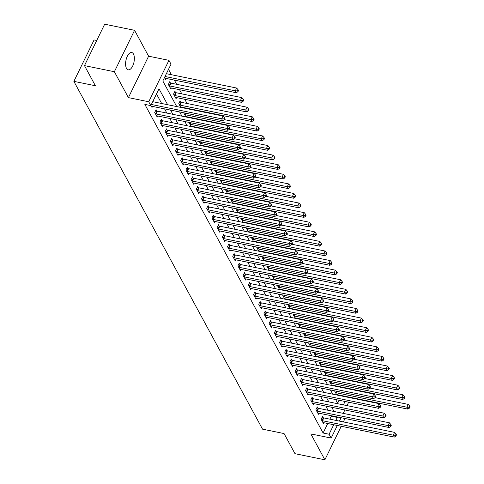 <?xml version="1.0" encoding="UTF-8"?>
<svg xmlns="http://www.w3.org/2000/svg" width="484" height="484" viewBox="0 0 484 484"><rect width="100%" height="100%" fill="white"/><g stroke="black" fill="none" stroke-linecap="round" stroke-linejoin="round"><path stroke-width="0.73" d="M133.475 54.014A8.827 4.108 101.5 0 0 131.745 52.532A8.827 4.108 101.5 0 0 126.53 58.219A8.827 4.108 101.5 0 0 126.487 68.347A8.827 4.108 101.5 0 0 128.212 69.823A8.827 4.108 101.5 0 0 133.433 64.142A8.827 4.108 101.5 0 0 133.475 54.014M96.733 40.481L94.071 39.936L73.87 81.354L262.54 429.163L284.066 433.561L294.986 453.689L324.879 459.8L341.238 426.265M73.87 81.354L95.396 85.753L84.47 65.618L104.677 24.2L134.57 30.311L114.369 71.729L128.405 97.611L148.739 101.767L168.94 60.343L171.021 64.178L162.83 80.973L176.714 106.571M128.405 97.611L148.612 56.192L134.57 30.311M148.612 56.192L168.94 60.343M341.002 387.339L340.748 386.867M335.805 377.75L335.545 377.278M330.602 368.167L330.348 367.695M325.405 358.577L325.145 358.106M320.202 348.994L319.948 348.522M314.999 339.405L314.745 338.933M309.802 329.822L309.542 329.344M304.599 320.233L304.345 319.761M299.402 310.643L299.142 310.171M294.199 301.06L293.945 300.588M289.002 291.471L288.742 290.999M283.799 281.888L283.545 281.41M278.596 272.298L278.342 271.827M273.399 262.709L273.139 262.237M268.197 253.126L267.942 252.654M263 243.537L262.739 243.065M257.797 233.953L257.542 233.476M252.594 224.364L252.339 223.892M247.397 214.775L247.136 214.303M242.194 205.192L241.939 204.72M236.997 195.603L236.737 195.131M231.794 186.019L231.54 185.547M226.597 176.43L226.337 175.958M221.394 166.847L221.14 166.369M216.191 157.258L215.937 156.786M210.994 147.668L210.734 147.197M205.791 138.085L205.537 137.613M200.594 128.496L200.334 128.024M195.391 118.913L195.137 118.435M190.194 109.323L189.934 108.852M187.018 103.473L184.737 99.262M181.815 93.884L179.534 89.679M176.618 84.301L174.331 80.09M171.415 74.711L168.505 69.339M343.356 421.915L345.019 418.515M84.47 65.618L114.369 71.729M337.638 403.226L339.084 400.256M341.208 395.906L341.395 395.525M164.542 77.458L165.655 79.509L166.187 78.426M170.404 82.945L169.727 81.699L168.359 84.494L170.858 89.098L171.384 88.015M175.601 92.535L174.93 91.282L173.562 94.084L176.061 98.688L176.587 97.599M180.804 102.118L180.127 100.872L178.765 103.673L180.786 107.4M181.603 107.569L181.79 107.188M184.15 112.875L183.962 113.256L185.989 116.989M186.8 117.158L186.987 116.771M189.353 122.458L189.165 122.845L191.186 126.578M192.003 126.741L192.19 126.36M194.55 132.047L194.362 132.428L196.389 136.161M197.206 136.331L197.387 135.95M199.753 141.63L199.565 142.018L201.592 145.751M202.403 145.914L202.59 145.533M204.95 151.22L204.762 151.601L206.789 155.334M207.606 155.503L207.793 155.122M210.153 160.803L209.965 161.19L211.992 164.923M212.803 165.086L212.99 164.705M215.356 170.392L215.168 170.779L217.189 174.512M218.006 174.676L218.193 174.294M220.553 179.981L220.365 180.363L222.392 184.095M223.203 184.265L223.39 183.878M225.756 189.565L225.568 189.952L227.589 193.685M228.406 193.848L228.593 193.467M230.953 199.154L230.765 199.535L232.792 203.268M233.609 203.437L233.79 203.056M236.156 208.737L235.968 209.124L237.995 212.857M238.806 213.02L238.993 212.639M241.359 218.326L241.171 218.714L243.192 222.446M244.009 222.61L244.196 222.229M246.556 227.916L246.368 228.297L248.395 232.03M249.206 232.199L249.393 231.812M251.759 237.499L251.571 237.886L253.592 241.619M254.409 241.782L254.596 241.401M256.956 247.088L256.768 247.469L258.795 251.202M259.612 251.371L259.793 250.99M262.159 256.671L261.971 257.058L263.998 260.791M264.808 260.955L264.996 260.573M267.356 266.26L267.168 266.642L269.195 270.374M270.012 270.544L270.199 270.163M272.559 275.85L272.371 276.231L274.398 279.964M275.208 280.133L275.396 279.746M277.762 285.433L277.574 285.82L279.595 289.553M280.411 289.716L280.599 289.335M282.958 295.022L282.771 295.403L284.798 299.136M285.608 299.306L285.796 298.918M288.161 304.605L287.974 304.993L289.995 308.725M290.811 308.889L290.999 308.508M293.358 314.195L293.171 314.576L295.198 318.309M296.014 318.478L296.196 318.097M298.561 323.778L298.374 324.165L300.401 327.898M301.211 328.061L301.399 327.68M303.758 333.367L303.571 333.754L305.598 337.487M306.414 337.651L306.602 337.269M308.961 342.956L308.774 343.337L310.801 347.07M311.611 347.24L311.799 346.853M314.164 352.54L313.977 352.927L315.998 356.66M316.814 356.823L317.002 356.442M319.361 362.129L319.174 362.51L321.201 366.243M322.011 366.412L322.199 366.031M324.564 371.712L324.377 372.099L326.397 375.832M327.214 375.995L327.402 375.614M329.761 381.301L329.574 381.688L331.601 385.415M332.417 385.585L332.599 385.204M334.964 390.89L334.777 391.272L336.804 395.004M337.614 395.174L337.802 394.787M167.633 104.713L159.006 88.808L150.814 105.603L144.837 104.381L323.106 433.011L327.747 423.512M329.864 419.162L331.298 416.222L330.989 415.647M328.073 410.269L325.786 406.064M322.87 400.685L320.589 396.475M317.667 391.096L315.386 386.885M312.47 381.507L310.19 377.302M307.267 371.924L304.987 367.713M302.07 362.334L299.784 358.13M296.867 352.751L294.587 348.541M291.671 343.162L289.384 338.951M286.467 333.573L284.187 329.368M281.264 323.99L278.984 319.779M276.068 314.4L273.781 310.196M270.865 304.817L268.584 300.606M265.668 295.228L263.381 291.023M260.465 285.645L258.184 281.434M255.262 276.055L252.981 271.845M250.065 266.466L247.784 262.261M244.862 256.883L242.581 252.672M239.665 247.294L237.378 243.089M234.462 237.711L232.181 233.5M229.265 228.121L226.978 223.911M224.062 218.532L221.781 214.327M218.859 208.949L216.578 204.738M213.662 199.36L211.381 195.155M208.459 189.776L206.178 185.566M203.262 180.187L200.975 175.976M198.059 170.598L195.778 166.393M192.862 161.015L190.575 156.804M187.659 151.425L185.378 147.221M182.456 141.842L180.175 137.631M177.259 132.253L174.972 128.048M172.056 122.67L169.775 118.459M166.859 113.081L164.572 108.87M161.656 103.491L156.489 93.969M150.893 105.445L152.006 107.496L152.539 106.413M156.756 110.933L156.078 109.687L154.711 112.482L157.209 117.086L157.736 115.997M161.952 120.516L161.275 119.27L159.914 122.071L162.406 126.669L162.939 125.586M167.155 130.105L166.478 128.859L165.111 131.654L167.609 136.258L168.136 135.175M172.352 139.695L171.681 138.442L170.314 141.243L172.812 145.847L173.339 144.758M177.555 149.278L176.878 148.031L175.517 150.833L178.009 155.431L178.542 154.348M182.758 158.867L182.081 157.621L180.713 160.416L183.212 165.02L183.738 163.931M187.955 168.45L187.278 167.204L185.917 170.005L188.409 174.603L188.941 173.52M193.158 178.039L192.481 176.793L191.113 179.588L193.612 184.192L194.138 183.109M198.355 187.629L197.678 186.376L196.316 189.177L198.809 193.781L199.341 192.692M203.558 197.212L202.881 195.966L201.513 198.767L204.012 203.365L204.544 202.282M208.755 206.801L208.084 205.555L206.716 208.35L209.215 212.954L209.741 211.865M213.958 216.384L213.281 215.138L211.919 217.939L214.412 222.537L214.944 221.454M219.161 225.974L218.484 224.727L217.116 227.522L219.615 232.126L220.141 231.043M224.358 235.557L223.681 234.31L222.319 237.112L224.812 241.71L225.344 240.627M229.561 245.146L228.884 243.9L227.516 246.695L230.015 251.299L230.541 250.216M234.758 254.735L234.087 253.483L232.719 256.284L235.212 260.888L235.744 259.799M239.961 264.318L239.284 263.072L237.916 265.873L240.415 270.471L240.947 269.388M245.164 273.908L244.487 272.661L243.119 275.457L245.618 280.061L246.144 278.972M250.361 283.491L249.683 282.245L248.322 285.046L250.815 289.644L251.347 288.561M255.564 293.08L254.887 291.834L253.519 294.629L256.018 299.233L256.544 298.15M260.761 302.669L260.083 301.417L258.722 304.218L261.215 308.822L261.747 307.733M265.964 312.253L265.286 311.006L263.919 313.807L266.418 318.405L266.944 317.322M271.161 321.842L270.489 320.596L269.122 323.391L271.621 327.995L272.147 326.906M276.364 331.425L275.686 330.179L274.325 332.98L276.818 337.578L277.35 336.495M281.567 341.014L280.889 339.768L279.522 342.563L282.021 347.167L282.547 346.084M286.764 350.604L286.086 349.351L284.725 352.152L287.218 356.756L287.75 355.667M291.967 360.187L291.289 358.94L289.922 361.742L292.421 366.34L292.947 365.257M297.164 369.776L296.486 368.53L295.125 371.325L297.618 375.929L298.15 374.84M302.367 379.359L301.689 378.113L300.322 380.914L302.821 385.512L303.353 384.429M307.564 388.948L306.892 387.702L305.525 390.497L308.024 395.101L308.55 394.012M312.767 398.532L312.089 397.285L310.728 400.086L313.221 404.684L313.753 403.602M317.97 408.121L317.292 406.875L315.925 409.67L318.424 414.274L318.95 413.191M323.167 417.71L322.489 416.458L321.128 419.259L323.621 423.863L324.153 422.774M337.318 425.466L331.171 438.068L310.843 433.918L324.879 459.8M331.171 438.068L329.09 434.233L333.724 424.728M323.106 433.011L329.09 434.233M150.814 105.603L148.739 101.767M350.967 397.479L350.779 397.86M348.655 402.21L346.998 405.61M344.88 409.96L343.216 413.366M341.099 417.716L339.435 421.116M340.845 409.137L341.099 409.609L341.287 409.228M343.404 404.878L345.068 401.478M347.185 397.128L347.373 396.747M179.631 111.949L181.917 116.154M184.834 121.538L187.114 125.743M190.031 131.122L192.317 135.332M195.233 140.711L197.514 144.916M200.436 150.294L202.717 154.505M205.633 159.883L207.914 164.088M210.836 169.467L213.117 173.677M216.033 179.056L218.32 183.267M221.236 188.645L223.517 192.85M226.433 198.228L228.72 202.439M231.636 207.817L233.917 212.022M236.839 217.401L239.12 221.612M242.036 226.99L244.323 231.201M247.239 236.579L249.52 240.784M252.436 246.162L254.723 250.373M257.639 255.752L259.92 259.956M262.842 265.335L265.123 269.546M268.039 274.924L270.32 279.129M273.242 284.507L275.523 288.718M278.439 294.097L280.726 298.307M283.642 303.686L285.923 307.891M288.839 313.269L291.126 317.48M294.042 322.858L296.323 327.063M299.245 332.441L301.526 336.652M304.442 342.031L306.723 346.241M309.645 351.62L311.926 355.825M314.842 361.203L317.129 365.414M320.045 370.792L322.326 374.997M325.242 380.376L327.529 384.586M330.445 389.965L332.726 394.176M335.648 399.554L337.929 403.759M335.842 420.384L337.275 417.444L336.967 416.869M334.051 411.491L331.77 407.286M328.848 401.901L326.567 397.697M323.651 392.318L321.364 388.108M318.448 382.729L316.167 378.524M313.251 373.146L310.964 368.935M308.048 363.557L305.767 359.352M302.845 353.973L300.564 349.763M297.648 344.384L295.361 340.173M292.445 334.795L290.164 330.59M287.248 325.212L284.961 321.001M282.045 315.622L279.764 311.418M276.842 306.039L274.561 301.828M271.645 296.45L269.364 292.239M266.442 286.861L264.161 282.656M261.245 277.278L258.958 273.067M256.042 267.688L253.761 263.484M250.845 258.105L248.558 253.894M245.642 248.516L243.361 244.311M240.439 238.933L238.158 234.722M235.242 229.343L232.961 225.133M230.039 219.754L227.758 215.549M224.842 210.171L222.555 205.96M219.639 200.582L217.358 196.377M214.442 190.998L212.155 186.788M209.239 181.409L206.958 177.198M204.036 171.82L201.755 167.615M198.839 162.237L196.552 158.026M193.636 152.648L191.355 148.443M188.439 143.064L186.152 138.854M183.236 133.475L180.956 129.264M178.033 123.886L175.752 119.681M172.836 114.303L170.556 110.092M331.298 416.222L337.275 417.444M326.875 437.191A8.827 4.108 101.5 0 0 327.704 437.572A8.827 4.108 101.5 0 0 328.612 437.548M151.371 104.471L221.63 118.822L222.67 120.74L151.879 106.28A1.379 0.593 -154 0 0 151.462 106.244L151.329 106.25M152.732 101.67L222.991 116.027L221.63 118.822L223.904 118.876L224.322 119.645L224.866 118.526L224.449 117.757L223.904 118.876M224.449 117.757L222.991 116.027M222.67 120.74L224.322 119.645M164.983 78.263L165.111 78.257A1.379 0.593 26 0 1 165.528 78.293L236.319 92.753L235.278 90.835L236.64 88.04L166.381 73.683M237.553 90.889L237.971 91.657L238.515 90.538L238.098 89.77L237.553 90.889L235.278 90.835L165.02 76.484M237.971 91.657L236.319 92.753M236.64 88.04L238.098 89.77M155.388 113.728L155.564 113.8A1.379 0.593 -154 0 0 156.036 113.946L226.827 128.411L227.867 130.329L157.076 115.864A1.379 0.593 -154 0 0 156.659 115.827L156.532 115.839M155.679 110.497L156.925 110.999A1.379 0.593 -154 0 0 157.403 111.151L228.194 125.61L226.827 128.411L229.101 128.466L229.519 129.234L230.063 128.115L229.652 127.346L229.101 128.466M229.652 127.346L228.194 125.61M227.867 130.329L229.519 129.234M160.591 123.317L160.761 123.39A1.379 0.593 -154 0 0 161.239 123.535L232.03 138L233.07 139.912L162.279 125.453A1.379 0.593 -154 0 0 161.862 125.416L161.735 125.423M160.882 120.086L162.128 120.589A1.379 0.593 -154 0 0 162.606 120.734L233.391 135.199L232.03 138L234.304 138.049L234.722 138.817L235.266 137.698L234.849 136.93L234.304 138.049M234.849 136.93L233.391 135.199M233.07 139.912L234.722 138.817M165.788 132.906L165.964 132.973A1.379 0.593 -154 0 0 166.442 133.118L237.227 147.584L238.267 149.502L167.476 135.036A1.379 0.593 -154 0 0 167.065 135L166.932 135.012M166.079 129.67L167.325 130.178A1.379 0.593 -154 0 0 167.803 130.323L238.594 144.789L237.227 147.584L239.507 147.638L239.919 148.406L240.469 147.287L240.052 146.519L239.507 147.638M240.052 146.519L238.594 144.789M238.267 149.502L239.919 148.406M170.18 87.852L170.314 87.84A1.379 0.593 26 0 1 170.725 87.876L241.516 102.342L240.475 100.424L241.843 97.623L171.052 83.163A1.379 0.593 26 0 1 170.574 83.018L169.333 82.51M242.756 100.478L243.168 101.247L243.718 100.127L243.301 99.359L242.756 100.478L240.475 100.424L169.69 85.958A1.379 0.593 26 0 1 169.212 85.813L169.037 85.747M243.168 101.247L241.516 102.342M241.843 97.623L243.301 99.359M175.383 97.435L175.511 97.429A1.379 0.593 26 0 1 175.928 97.465L246.719 111.931L245.678 110.013L247.046 107.212L176.255 92.746A1.379 0.593 26 0 1 175.777 92.601L174.53 92.099M247.953 110.062L248.371 110.83L248.915 109.711L248.498 108.942L247.953 110.062L245.678 110.013L174.887 95.548A1.379 0.593 26 0 1 174.409 95.402L174.24 95.33M248.371 110.83L246.719 111.931M247.046 107.212L248.498 108.942M180.58 107.025L180.713 107.018A1.379 0.593 26 0 1 181.131 107.049L251.922 121.514L250.881 119.596L252.243 116.801L181.452 102.336A1.379 0.593 26 0 1 180.98 102.191L179.733 101.682M253.156 119.651L253.574 120.419L254.118 119.3L253.701 118.532L253.156 119.651L250.881 119.596L180.09 105.137A1.379 0.593 26 0 1 179.612 104.986L179.437 104.919M253.574 120.419L251.922 121.514M252.243 116.801L253.701 118.532M170.991 142.49L171.161 142.562A1.379 0.593 -154 0 0 171.638 142.707L242.43 157.173L243.47 159.091L172.679 144.625A1.379 0.593 -154 0 0 172.262 144.589L172.135 144.595M171.282 139.259L172.528 139.761A1.379 0.593 -154 0 0 173.006 139.906L243.797 154.372L242.43 157.173L244.704 157.227L245.122 157.99L245.666 156.87L245.249 156.108L244.704 157.227M245.249 156.108L243.797 154.372M243.47 159.091L245.122 157.99M185.783 116.608L185.91 116.602A1.379 0.593 26 0 1 186.328 116.638L257.119 131.103L256.078 129.186L257.446 126.385L224.334 119.621M258.353 129.24L258.771 130.002L259.315 128.883L258.904 128.121L258.353 129.24L256.078 129.186L185.287 114.72A1.379 0.593 26 0 1 184.815 114.575L184.64 114.502M258.771 130.002L257.119 131.103M257.446 126.385L258.904 128.121M176.188 152.079L176.364 152.145A1.379 0.593 -154 0 0 176.841 152.297L247.633 166.756L248.667 168.674L177.882 154.214A1.379 0.593 -154 0 0 177.465 154.178L177.332 154.184M176.485 148.842L177.731 149.35A1.379 0.593 -154 0 0 178.203 149.495L248.994 163.961L247.633 166.756L249.907 166.811L250.325 167.579L250.869 166.46L250.452 165.691L249.907 166.811M250.452 165.691L248.994 163.961M248.667 168.674L250.325 167.579M190.98 126.197L191.113 126.191A1.379 0.593 26 0 1 191.531 126.227L262.322 140.687L261.281 138.769L262.643 135.974L229.531 129.21M263.556 138.823L263.974 139.592L264.518 138.472L264.101 137.704L263.556 138.823L261.281 138.769L190.49 124.309A1.379 0.593 26 0 1 190.012 124.158L189.843 124.092M263.974 139.592L262.322 140.687M262.643 135.974L264.101 137.704M181.391 161.662L181.567 161.735A1.379 0.593 -154 0 0 182.038 161.88L252.829 176.345L253.87 178.263L183.079 163.798A1.379 0.593 -154 0 0 182.662 163.761L182.535 163.773M181.681 158.431L182.928 158.933A1.379 0.593 -154 0 0 183.406 159.085L254.197 173.544L252.829 176.345L255.104 176.4L255.522 177.162L256.066 176.043L255.655 175.281L255.104 176.4M255.655 175.281L254.197 173.544M253.87 178.263L255.522 177.162M196.183 135.786L196.316 135.774A1.379 0.593 26 0 1 196.728 135.81L267.519 150.276L266.478 148.358L267.846 145.557L234.734 138.793M268.759 148.413L269.171 149.181L269.721 148.062L269.304 147.293L268.759 148.413L266.478 148.358L195.687 133.893A1.379 0.593 26 0 1 195.215 133.747L195.04 133.675M269.171 149.181L267.519 150.276M267.846 145.557L269.304 147.293M186.594 171.251L186.763 171.324A1.379 0.593 -154 0 0 187.241 171.469L258.032 185.935L259.073 187.846L188.282 173.387A1.379 0.593 -154 0 0 187.865 173.351L187.732 173.357M186.884 168.015L188.131 168.523A1.379 0.593 -154 0 0 188.603 168.668L259.394 183.133L258.032 185.935L260.307 185.983L260.725 186.751L261.269 185.632L260.852 184.864L260.307 185.983M260.852 184.864L259.394 183.133M259.073 187.846L260.725 186.751M201.386 145.369L201.513 145.363A1.379 0.593 26 0 1 201.931 145.4L272.722 159.865L271.681 157.947L273.049 155.146L239.931 148.382M273.956 157.996L274.374 158.764L274.918 157.645L274.501 156.876L273.956 157.996L271.681 157.947L200.89 143.482A1.379 0.593 26 0 1 200.412 143.337L200.243 143.264M274.374 158.764L272.722 159.865M273.049 155.146L274.501 156.876M191.791 180.841L191.966 180.907A1.379 0.593 -154 0 0 192.438 181.052L263.229 195.518L264.27 197.436L193.479 182.97A1.379 0.593 -154 0 0 193.068 182.934L192.934 182.946M192.081 177.604L193.328 178.112A1.379 0.593 -154 0 0 193.806 178.257L264.597 192.717L263.229 195.518L265.51 195.572L265.922 196.341L266.472 195.221L266.055 194.453L265.51 195.572M266.055 194.453L264.597 192.717M264.27 197.436L265.922 196.341M206.583 154.959L206.716 154.947A1.379 0.593 26 0 1 207.134 154.983L277.919 169.448L276.878 167.531L278.246 164.735L245.134 157.966M279.159 167.585L279.57 168.353L280.121 167.234L279.704 166.466L279.159 167.585L276.878 167.531L206.093 153.065A1.379 0.593 26 0 1 205.615 152.92L205.44 152.853M279.57 168.353L277.919 169.448M278.246 164.735L279.704 166.466M196.994 190.424L197.163 190.496A1.379 0.593 -154 0 0 197.641 190.642L268.432 205.107L269.473 207.025L198.682 192.559A1.379 0.593 -154 0 0 198.265 192.523L198.137 192.529M197.284 187.193L198.531 187.695A1.379 0.593 -154 0 0 199.009 187.84L269.794 202.306L268.432 205.107L270.707 205.156L271.125 205.924L271.669 204.805L271.252 204.036L270.707 205.156M271.252 204.036L269.794 202.306M269.473 207.025L271.125 205.924L304.248 212.67L305.707 214.4L305.162 215.519L305.573 216.287L306.124 215.168L305.707 214.4M211.786 164.542L211.913 164.536A1.379 0.593 26 0 1 212.331 164.572L283.122 179.038L282.081 177.12L283.449 174.319L250.331 167.555M284.356 177.174L284.774 177.937L285.318 176.817L284.907 176.055L284.356 177.174L282.081 177.12L211.29 162.654A1.379 0.593 26 0 1 210.812 162.509L210.643 162.436M284.774 177.937L283.122 179.038M283.449 174.319L284.907 176.055M202.191 200.013L202.366 200.08A1.379 0.593 -154 0 0 202.844 200.231L273.629 214.69L274.67 216.608L203.885 202.143A1.379 0.593 -154 0 0 203.468 202.112L203.334 202.118M202.487 196.776L203.728 197.284A1.379 0.593 -154 0 0 204.206 197.43L274.997 211.895L273.629 214.69L275.91 214.745L276.322 215.513L276.872 214.394L276.455 213.626L275.91 214.745M276.455 213.626L274.997 211.895M274.67 216.608L276.322 215.513L309.451 222.253L310.903 223.983L310.359 225.108L310.776 225.871L311.321 224.751L310.903 223.983M216.983 174.131L217.116 174.125A1.379 0.593 26 0 1 217.534 174.161L288.325 188.621L287.284 186.703L288.646 183.908L255.534 177.138M289.559 186.757L289.976 187.526L290.521 186.407L290.104 185.638L289.559 186.757L287.284 186.703L216.493 172.243A1.379 0.593 26 0 1 216.015 172.092L215.84 172.026M289.976 187.526L288.325 188.621M288.646 183.908L290.104 185.638M207.394 209.596L207.563 209.669A1.379 0.593 -154 0 0 208.041 209.814L278.832 224.28L279.873 226.197L209.082 211.732A1.379 0.593 -154 0 0 208.664 211.696L208.537 211.702M207.684 206.365L208.931 206.868A1.379 0.593 -154 0 0 209.409 207.019L280.2 221.478L278.832 224.28L281.107 224.334L281.525 225.096L282.069 223.977L281.652 223.215L281.107 224.334M281.652 223.215L280.2 221.478M279.873 226.197L281.525 225.096M222.186 183.72L222.313 183.708A1.379 0.593 26 0 1 222.731 183.745L293.522 198.21L292.481 196.292L293.849 193.491L260.737 186.727M294.756 196.347L295.173 197.115L295.718 195.99L295.307 195.227L294.756 196.347L292.481 196.292L221.69 181.827A1.379 0.593 26 0 1 221.218 181.681L221.043 181.609M295.173 197.115L293.522 198.21M293.849 193.491L295.307 195.227M212.591 219.185L212.766 219.252A1.379 0.593 -154 0 0 213.244 219.403L284.035 233.863L285.076 235.781L214.285 221.321A1.379 0.593 -154 0 0 213.868 221.285L213.734 221.291M212.887 215.949L214.134 216.457A1.379 0.593 -154 0 0 214.606 216.602L285.397 231.068L284.035 233.863L286.31 233.917L286.728 234.686L287.272 233.566L286.855 232.798L286.31 233.917M286.855 232.798L285.397 231.068M285.076 235.781L286.728 234.686M227.389 193.304L227.516 193.297A1.379 0.593 26 0 1 227.934 193.334L298.725 207.793L297.684 205.881L299.045 203.08L265.934 196.316M299.959 205.93L300.376 206.698L300.921 205.579L300.503 204.811L299.959 205.93L297.684 205.881L226.893 191.416A1.379 0.593 26 0 1 226.415 191.271L226.246 191.198M300.376 206.698L298.725 207.793M299.045 203.08L300.503 204.811M217.794 228.769L217.969 228.841A1.379 0.593 -154 0 0 218.441 228.986L289.232 243.452L290.273 245.37L219.482 230.904A1.379 0.593 -154 0 0 219.064 230.868L218.937 230.88M218.084 225.538L219.331 226.04A1.379 0.593 -154 0 0 219.809 226.191L290.6 240.651L289.232 243.452L291.507 243.506L291.925 244.275L292.469 243.156L292.058 242.387L291.507 243.506M292.058 242.387L290.6 240.651M290.273 245.37L291.925 244.275M232.586 202.893L232.719 202.881A1.379 0.593 26 0 1 233.131 202.917L303.922 217.383L302.881 215.465L232.096 200.999A1.379 0.593 26 0 1 231.618 200.854L231.443 200.787M305.162 215.519L302.881 215.465L304.248 212.67M305.573 216.287L303.922 217.383M222.997 238.358L223.166 238.43A1.379 0.593 -154 0 0 223.644 238.576L294.435 253.041L295.476 254.959L224.685 240.494A1.379 0.593 -154 0 0 224.267 240.457L224.134 240.463M223.287 235.127L224.534 235.629A1.379 0.593 -154 0 0 225.012 235.775L295.797 250.24L294.435 253.041L296.71 253.09L297.128 253.858L297.672 252.739L297.255 251.97L296.71 253.09M297.255 251.97L295.797 250.24M295.476 254.959L297.128 253.858M237.789 212.476L237.916 212.47A1.379 0.593 26 0 1 238.334 212.506L309.125 226.972L308.084 225.054L237.293 210.588A1.379 0.593 26 0 1 236.815 210.443L236.646 210.371M310.359 225.108L308.084 225.054L309.451 222.253M310.776 225.871L309.125 226.972M228.194 247.947L228.369 248.014A1.379 0.593 -154 0 0 228.841 248.159L299.632 262.624L300.673 264.542L229.882 250.077A1.379 0.593 -154 0 0 229.47 250.04L229.337 250.053M228.484 244.71L229.731 245.219A1.379 0.593 -154 0 0 230.209 245.364L301 259.829L299.632 262.624L301.913 262.679L302.325 263.447L302.875 262.328L302.458 261.56L301.913 262.679M302.458 261.56L301 259.829M300.673 264.542L302.325 263.447M242.986 222.065L243.119 222.059A1.379 0.593 26 0 1 243.537 222.096L314.322 236.555L313.287 234.637L314.648 231.842L281.537 225.072M315.562 234.692L315.979 235.46L316.524 234.341L316.106 233.572L315.562 234.692L313.287 234.637L242.496 220.178A1.379 0.593 26 0 1 242.018 220.026L241.843 219.96M315.979 235.46L314.322 236.555M314.648 231.842L316.106 233.572M233.397 257.53L233.566 257.603A1.379 0.593 -154 0 0 234.044 257.748L304.835 272.214L305.876 274.132L235.085 259.666A1.379 0.593 -154 0 0 234.667 259.63L234.54 259.636M233.687 254.3L234.934 254.802A1.379 0.593 -154 0 0 235.412 254.947L306.203 269.413L304.835 272.214L307.11 272.268L307.528 273.03L308.072 271.911L307.655 271.149L307.11 272.268M307.655 271.149L306.203 269.413M305.876 274.132L307.528 273.03M248.189 231.654L248.316 231.642A1.379 0.593 26 0 1 248.734 231.679L319.525 246.144L318.484 244.226L319.851 241.425L286.74 234.661M320.759 244.281L321.176 245.043L321.721 243.924L321.309 243.162L320.759 244.281L318.484 244.226L247.693 229.761A1.379 0.593 26 0 1 247.221 229.616L247.046 229.543M321.176 245.043L319.525 246.144M319.851 241.425L321.309 243.162M238.594 267.12L238.769 267.186A1.379 0.593 -154 0 0 239.247 267.337L310.038 281.797L311.073 283.715L240.288 269.255A1.379 0.593 -154 0 0 239.87 269.219L239.737 269.225M238.89 263.883L240.137 264.391A1.379 0.593 -154 0 0 240.608 264.536L311.4 279.002L310.038 281.797L312.313 281.851L312.724 282.62L313.275 281.5L312.858 280.732L312.313 281.851M312.858 280.732L311.4 279.002M311.073 283.715L312.724 282.62M253.386 241.238L253.519 241.232A1.379 0.593 26 0 1 253.937 241.268L324.728 255.727L323.687 253.81L325.048 251.014L291.937 244.251M325.962 253.864L326.379 254.632L326.924 253.513L326.506 252.745L325.962 253.864L323.687 253.81L252.896 239.35A1.379 0.593 26 0 1 252.418 239.205L252.249 239.132M326.379 254.632L324.728 255.727M325.048 251.014L326.506 252.745M243.797 276.703L243.966 276.775A1.379 0.593 -154 0 0 244.444 276.921L315.235 291.386L316.276 293.304L245.485 278.838A1.379 0.593 -154 0 0 245.067 278.802L244.94 278.814M244.087 273.472L245.334 273.974A1.379 0.593 -154 0 0 245.811 274.125L316.603 288.585L315.235 291.386L317.51 291.441L317.928 292.209L318.472 291.084L318.061 290.321L317.51 291.441M318.061 290.321L316.603 288.585M316.276 293.304L317.928 292.209M258.589 250.827L258.722 250.815A1.379 0.593 26 0 1 259.134 250.851L329.925 265.317L328.884 263.399L330.251 260.598L297.14 253.834M331.159 263.453L331.576 264.222L332.127 263.102L331.709 262.334L331.159 263.453L328.884 263.399L258.093 248.933A1.379 0.593 26 0 1 257.621 248.788L257.446 248.722M331.576 264.222L329.925 265.317M330.251 260.598L331.709 262.334M248.994 286.292L249.169 286.365A1.379 0.593 -154 0 0 249.647 286.51L320.438 300.975L321.479 302.887L250.688 288.428A1.379 0.593 -154 0 0 250.27 288.391L250.137 288.397M249.29 283.055L250.537 283.563A1.379 0.593 -154 0 0 251.008 283.709L321.799 298.174L320.438 300.975L322.713 301.024L323.13 301.792L323.675 300.673L323.258 299.905L322.713 301.024M323.258 299.905L321.799 298.174M321.479 302.887L323.13 301.792M263.792 260.41L263.919 260.404A1.379 0.593 26 0 1 264.337 260.44L335.128 274.906L334.087 272.988L335.448 270.187L302.337 263.423M336.362 273.036L336.779 273.805L337.324 272.686L336.906 271.917L336.362 273.036L334.087 272.988L263.296 258.523A1.379 0.593 26 0 1 262.818 258.377L262.649 258.305M336.779 273.805L335.128 274.906M335.448 270.187L336.906 271.917M254.197 295.881L254.372 295.948A1.379 0.593 -154 0 0 254.844 296.093L325.635 310.559L326.676 312.476L255.885 298.011A1.379 0.593 -154 0 0 255.467 297.975L255.34 297.987M254.487 292.645L255.733 293.153A1.379 0.593 -154 0 0 256.211 293.298L327.002 307.763L325.635 310.559L327.91 310.613L328.327 311.381L328.872 310.262L328.461 309.494L327.91 310.613M328.461 309.494L327.002 307.763M326.676 312.476L328.327 311.381M268.989 269.999L269.122 269.993A1.379 0.593 26 0 1 269.534 270.024L340.325 284.489L339.284 282.571L340.651 279.776L307.54 273.006M341.565 282.626L341.976 283.394L342.527 282.275L342.109 281.507L341.565 282.626L339.284 282.571L268.499 268.112A1.379 0.593 26 0 1 268.021 267.961L267.846 267.894M341.976 283.394L340.325 284.489M340.651 279.776L342.109 281.507M259.4 305.464L259.569 305.537A1.379 0.593 -154 0 0 260.047 305.682L330.838 320.148L331.879 322.066L261.088 307.6A1.379 0.593 -154 0 0 260.67 307.564L260.543 307.57M259.69 302.234L260.937 302.736A1.379 0.593 -154 0 0 261.414 302.881L332.199 317.347L330.838 320.148L333.113 320.202L333.53 320.965L334.075 319.845L333.657 319.077L333.113 320.202M333.657 319.077L332.199 317.347M331.879 322.066L333.53 320.965L366.654 327.71L368.112 329.441L367.568 330.56L367.979 331.328L368.53 330.209L368.112 329.441M274.192 279.583L274.319 279.577A1.379 0.593 26 0 1 274.737 279.613L345.528 294.078L344.487 292.161L345.854 289.359L312.737 282.596M346.762 292.215L347.179 292.977L347.724 291.858L347.306 291.096L346.762 292.215L344.487 292.161L273.696 277.695A1.379 0.593 26 0 1 273.218 277.55L273.049 277.477M347.179 292.977L345.528 294.078M345.854 289.359L347.306 291.096M264.597 315.054L264.772 315.12A1.379 0.593 -154 0 0 265.25 315.272L336.035 329.731L337.076 331.649L266.285 317.189A1.379 0.593 -154 0 0 265.873 317.153L265.74 317.159M264.893 311.817L266.133 312.325A1.379 0.593 -154 0 0 266.611 312.47L337.402 326.936L336.035 329.731L338.316 329.786L338.727 330.554L339.278 329.435L338.861 328.666L338.316 329.786M338.861 328.666L337.402 326.936M337.076 331.649L338.727 330.554L371.857 337.294L373.309 339.03L372.765 340.149L373.182 340.911L373.727 339.792L373.309 339.03M279.389 289.172L279.522 289.166A1.379 0.593 26 0 1 279.94 289.202L350.731 303.662L349.69 301.744L351.051 298.949L317.94 292.185M351.965 301.798L352.382 302.567L352.927 301.447L352.509 300.679L351.965 301.798L349.69 301.744L278.899 287.284A1.379 0.593 26 0 1 278.421 287.133L278.246 287.066M352.382 302.567L350.731 303.662M351.051 298.949L352.509 300.679M269.8 324.637L269.969 324.71A1.379 0.593 -154 0 0 270.447 324.855L341.238 339.32L342.279 341.238L271.488 326.773A1.379 0.593 -154 0 0 271.07 326.736L270.943 326.748M270.09 321.406L271.336 321.908A1.379 0.593 -154 0 0 271.814 322.06L342.605 336.519L341.238 339.32L343.513 339.375L343.93 340.137L344.475 339.018L344.057 338.255L343.513 339.375M344.057 338.255L342.605 336.519M342.279 341.238L343.93 340.137M284.592 298.761L284.719 298.749A1.379 0.593 26 0 1 285.137 298.785L355.928 313.251L354.887 311.333L356.254 308.532L323.143 301.768M357.162 311.387L357.579 312.156L358.124 311.037L357.712 310.268L357.162 311.387L354.887 311.333L284.096 296.867A1.379 0.593 26 0 1 283.624 296.722L283.449 296.65M357.579 312.156L355.928 313.251M356.254 308.532L357.712 310.268M274.997 334.226L275.172 334.299A1.379 0.593 -154 0 0 275.65 334.444L346.441 348.904L347.476 350.821L276.691 336.362A1.379 0.593 -154 0 0 276.273 336.326L276.14 336.332M275.293 330.989L276.539 331.498A1.379 0.593 -154 0 0 277.011 331.643L347.802 346.108L346.441 348.904L348.716 348.958L349.133 349.726L349.678 348.607L349.26 347.839L348.716 348.958M349.26 347.839L347.802 346.108M347.476 350.821L349.133 349.726M289.789 308.344L289.922 308.338A1.379 0.593 26 0 1 290.339 308.375L361.131 322.84L360.09 320.922L361.451 318.121L328.34 311.357M362.365 320.971L362.782 321.739L363.327 320.62L362.909 319.851L362.365 320.971L360.09 320.922L289.299 306.457A1.379 0.593 26 0 1 288.821 306.312L288.652 306.239M362.782 321.739L361.131 322.84M361.451 318.121L362.909 319.851M280.2 343.815L280.375 343.882A1.379 0.593 -154 0 0 280.847 344.027L351.638 358.493L352.679 360.411L281.888 345.945A1.379 0.593 -154 0 0 281.47 345.909L281.343 345.921M280.49 340.579L281.736 341.087A1.379 0.593 -154 0 0 282.214 341.232L353.005 355.692L351.638 358.493L353.913 358.547L354.33 359.316L354.875 358.196L354.463 357.428L353.913 358.547M354.463 357.428L353.005 355.692M352.679 360.411L354.33 359.316M294.992 317.934L295.125 317.921A1.379 0.593 26 0 1 295.536 317.958L366.327 332.423L365.287 330.505L294.496 316.04A1.379 0.593 26 0 1 294.024 315.895L293.849 315.828M367.568 330.56L365.287 330.505L366.654 327.71M367.979 331.328L366.327 332.423M285.403 353.399L285.572 353.471A1.379 0.593 -154 0 0 286.05 353.616L356.841 368.082L357.882 370L287.091 355.534A1.379 0.593 -154 0 0 286.673 355.498L286.54 355.504M285.693 350.168L286.939 350.67A1.379 0.593 -154 0 0 287.411 350.815L358.202 365.281L356.841 368.082L359.116 368.13L359.533 368.899L360.078 367.779L359.66 367.011L359.116 368.13M359.66 367.011L358.202 365.281M357.882 370L359.533 368.899M300.195 327.517L300.322 327.511A1.379 0.593 26 0 1 300.739 327.547L371.531 342.013L370.49 340.095L299.699 325.629A1.379 0.593 26 0 1 299.221 325.484L299.051 325.411M372.765 340.149L370.49 340.095L371.857 337.294M373.182 340.911L371.531 342.013M290.6 362.988L290.775 363.054A1.379 0.593 -154 0 0 291.247 363.206L362.038 377.665L363.079 379.583L292.288 365.118A1.379 0.593 -154 0 0 291.876 365.087L291.743 365.093M290.89 359.751L292.136 360.259A1.379 0.593 -154 0 0 292.614 360.405L363.405 374.87L362.038 377.665L364.319 377.72L364.73 378.488L365.281 377.369L364.863 376.6L364.319 377.72M364.863 376.6L363.405 374.87M363.079 379.583L364.73 378.488M305.392 337.106L305.525 337.1A1.379 0.593 26 0 1 305.942 337.136L376.727 351.596L375.687 349.678L377.054 346.883L343.942 340.113M377.968 349.732L378.379 350.501L378.93 349.381L378.512 348.613L377.968 349.732L375.687 349.678L304.902 335.218A1.379 0.593 26 0 1 304.424 335.067L304.248 335.001M378.379 350.501L376.727 351.596M377.054 346.883L378.512 348.613M295.803 372.571L295.972 372.644A1.379 0.593 -154 0 0 296.45 372.789L367.241 387.254L368.282 389.172L297.491 374.707A1.379 0.593 -154 0 0 297.073 374.67L296.946 374.676M296.093 369.34L297.339 369.843A1.379 0.593 -154 0 0 297.817 369.994L368.602 384.453L367.241 387.254L369.516 387.309L369.933 388.071L370.478 386.952L370.06 386.19L369.516 387.309M370.06 386.19L368.602 384.453M368.282 389.172L369.933 388.071M310.595 346.695L310.722 346.683A1.379 0.593 26 0 1 311.139 346.719L381.93 361.185L380.89 359.267L382.257 356.466L349.139 349.702M383.165 359.322L383.582 360.09L384.127 358.965L383.715 358.202L383.165 359.322L380.89 359.267L310.099 344.802A1.379 0.593 26 0 1 309.621 344.656L309.451 344.584M383.582 360.09L381.93 361.185M382.257 356.466L383.715 358.202M301 382.16L301.175 382.227A1.379 0.593 -154 0 0 301.653 382.378L372.438 396.838L373.479 398.755L302.694 384.296A1.379 0.593 -154 0 0 302.276 384.26L302.143 384.266M301.296 378.924L302.536 379.432A1.379 0.593 -154 0 0 303.014 379.577L373.805 394.043L372.438 396.838L374.719 396.892L375.13 397.66L375.681 396.541L375.263 395.773L374.719 396.892M375.263 395.773L373.805 394.043M373.479 398.755L375.13 397.66M315.792 356.278L315.925 356.272A1.379 0.593 26 0 1 316.342 356.309L387.133 370.768L386.093 368.856L387.454 366.055L354.342 359.291M388.368 368.905L388.785 369.673L389.33 368.554L388.912 367.786L388.368 368.905L386.093 368.856L315.302 354.391A1.379 0.593 26 0 1 314.824 354.246L314.648 354.173M388.785 369.673L387.133 370.768M387.454 366.055L388.912 367.786M306.203 391.744L306.372 391.816A1.379 0.593 -154 0 0 306.85 391.961L377.641 406.427L378.682 408.345L307.891 393.879A1.379 0.593 -154 0 0 307.473 393.843L307.346 393.855M306.493 388.513L307.739 389.015A1.379 0.593 -154 0 0 308.217 389.166L379.008 403.626L377.641 406.427L379.916 406.481L380.333 407.25L380.878 406.13L380.46 405.362L379.916 406.481M380.46 405.362L379.008 403.626M378.682 408.345L380.333 407.25M320.995 365.868L321.122 365.856A1.379 0.593 26 0 1 321.539 365.892L392.33 380.357L391.29 378.44L392.657 375.644L359.545 368.875M393.565 378.494L393.982 379.262L394.527 378.143L394.115 377.375L393.565 378.494L391.29 378.44L320.499 363.974A1.379 0.593 26 0 1 320.027 363.829L319.851 363.762M393.982 379.262L392.33 380.357M392.657 375.644L394.115 377.375M311.4 401.333L311.575 401.405A1.379 0.593 -154 0 0 312.053 401.551L382.844 416.016L383.885 417.934L313.094 403.468A1.379 0.593 -154 0 0 312.676 403.432L312.543 403.438M311.696 398.102L312.942 398.604A1.379 0.593 -154 0 0 313.414 398.749L384.205 413.215L382.844 416.016L385.119 416.065L385.536 416.833L386.081 415.714L385.663 414.945L385.119 416.065M385.663 414.945L384.205 413.215M383.885 417.934L385.536 416.833M326.198 375.451L326.325 375.445A1.379 0.593 26 0 1 326.742 375.481L397.533 389.947L396.493 388.029L397.854 385.228L364.742 378.464M398.768 388.077L399.185 388.846L399.73 387.726L399.312 386.958L398.768 388.077L396.493 388.029L325.702 373.563A1.379 0.593 26 0 1 325.224 373.418L325.054 373.346M399.185 388.846L397.533 389.947M397.854 385.228L399.312 386.958M316.603 410.922L316.778 410.989A1.379 0.593 -154 0 0 317.25 411.134L388.041 425.599L389.082 427.517L318.291 413.052A1.379 0.593 -154 0 0 317.873 413.015L317.746 413.027M316.893 407.685L318.139 408.194A1.379 0.593 -154 0 0 318.617 408.339L389.408 422.804L388.041 425.599L390.316 425.654L390.733 426.422L391.278 425.303L390.866 424.535L390.316 425.654M390.866 424.535L389.408 422.804M389.082 427.517L390.733 426.422M331.395 385.04L331.528 385.034A1.379 0.593 26 0 1 331.939 385.064L402.73 399.53L401.69 397.612L403.057 394.817L369.945 388.047M403.971 397.666L404.382 398.435L404.933 397.316L404.515 396.547L403.971 397.666L401.69 397.612L330.905 383.153A1.379 0.593 26 0 1 330.427 383.001L330.251 382.935M404.382 398.435L402.73 399.53M403.057 394.817L404.515 396.547M321.806 420.505L321.975 420.578A1.379 0.593 -154 0 0 322.453 420.723L393.244 435.189L394.285 437.106L323.494 422.641A1.379 0.593 -154 0 0 323.076 422.605L322.943 422.611M322.096 417.275L323.342 417.777A1.379 0.593 -154 0 0 323.82 417.922L394.605 432.387L393.244 435.189L395.519 435.243L395.936 436.005L396.481 434.886L396.063 434.124L395.519 435.243M396.063 434.124L394.605 432.387M394.285 437.106L395.936 436.005M336.598 394.629L336.725 394.617A1.379 0.593 26 0 1 337.142 394.654L407.933 409.119L406.893 407.201L408.26 404.4L375.142 397.636M409.168 407.256L409.585 408.018L410.129 406.899L409.712 406.136L409.168 407.256L406.893 407.201L336.102 392.736A1.379 0.593 26 0 1 335.624 392.591L335.454 392.518M409.585 408.018L407.933 409.119M408.26 404.4L409.712 406.136M155.564 113.8L156.925 110.999M156.036 113.946L157.403 111.151M160.761 123.39L162.128 120.589M161.239 123.535L162.606 120.734M165.964 132.973L167.325 130.178M166.442 133.118L167.803 130.323M171.052 83.163L169.69 85.958M170.574 83.018L169.212 85.813M176.255 92.746L174.887 95.548M175.777 92.601L174.409 95.402M181.452 102.336L180.09 105.137M180.98 102.191L179.612 104.986M171.161 142.562L172.528 139.761M171.638 142.707L173.006 139.906M186.007 113.25L185.287 114.72M185.505 113.147L184.815 114.575M176.364 152.145L177.731 149.35M176.841 152.297L178.203 149.495M191.204 122.839L190.49 124.309M190.708 122.736L190.012 124.158M181.567 161.735L182.928 158.933M182.038 161.88L183.406 159.085M196.407 132.422L195.687 133.893M195.911 132.326L195.215 133.747M186.763 171.324L188.131 168.523M187.241 171.469L188.603 168.668M201.61 142.012L200.89 143.482M201.108 141.909L200.412 143.337M191.966 180.907L193.328 178.112M192.438 181.052L193.806 178.257M206.807 151.601L206.093 153.065M206.311 151.498L205.615 152.92M197.163 190.496L198.531 187.695M197.641 190.642L199.009 187.84M212.01 161.184L211.29 162.654M211.508 161.081L210.812 162.509M202.366 200.08L203.728 197.284M202.844 200.231L204.206 197.43M217.207 170.773L216.493 172.243M216.711 170.671L216.015 172.092M207.563 209.669L208.931 206.868M208.041 209.814L209.409 207.019M222.41 180.357L221.69 181.827M221.908 180.254L221.218 181.681M212.766 219.252L214.134 216.457M213.244 219.403L214.606 216.602M227.607 189.946L226.893 191.416M227.111 189.843L226.415 191.271M217.969 228.841L219.331 226.04M218.441 228.986L219.809 226.191M232.81 199.529L232.096 200.999M232.314 199.432L231.618 200.854M223.166 238.43L224.534 235.629M223.644 238.576L225.012 235.775M238.013 209.118L237.293 210.588M237.511 209.015L236.815 210.443M228.369 248.014L229.731 245.219M228.841 248.159L230.209 245.364M243.21 218.707L242.496 220.178M242.714 218.605L242.018 220.026M233.566 257.603L234.934 254.802M234.044 257.748L235.412 254.947M248.413 228.291L247.693 229.761M247.911 228.188L247.221 229.616M238.769 267.186L240.137 264.391M239.247 267.337L240.608 264.536M253.61 237.88L252.896 239.35M253.114 237.777L252.418 239.205M243.966 276.775L245.334 273.974M244.444 276.921L245.811 274.125M258.813 247.463L258.093 248.933M258.317 247.366L257.621 248.788M249.169 286.365L250.537 283.563M249.647 286.51L251.008 283.709M264.01 257.052L263.296 258.523M263.514 256.95L262.818 258.377M254.372 295.948L255.733 293.153M254.844 296.093L256.211 293.298M269.213 266.642L268.499 268.112M268.717 266.539L268.021 267.961M259.569 305.537L260.937 302.736M260.047 305.682L261.414 302.881M274.416 276.225L273.696 277.695M273.914 276.122L273.218 277.55M264.772 315.12L266.133 312.325M265.25 315.272L266.611 312.47M279.613 285.814L278.899 287.284M279.117 285.711L278.421 287.133M269.969 324.71L271.336 321.908M270.447 324.855L271.814 322.06M284.816 295.397L284.096 296.867M284.314 295.3L283.624 296.722M275.172 334.299L276.539 331.498M275.65 334.444L277.011 331.643M290.013 304.987L289.299 306.457M289.517 304.884L288.821 306.312M280.375 343.882L281.736 341.087M280.847 344.027L282.214 341.232M295.216 314.576L294.496 316.04M294.72 314.473L294.024 315.895M285.572 353.471L286.939 350.67M286.05 353.616L287.411 350.815M300.419 324.159L299.699 325.629M299.917 324.056L299.221 325.484M290.775 363.054L292.136 360.259M291.247 363.206L292.614 360.405M305.616 333.748L304.902 335.218M305.12 333.645L304.424 335.067M295.972 372.644L297.339 369.843M296.45 372.789L297.817 369.994M310.819 343.331L310.099 344.802M310.317 343.229L309.621 344.656M301.175 382.227L302.536 379.432M301.653 382.378L303.014 379.577M316.016 352.921L315.302 354.391M315.52 352.818L314.824 354.246M306.372 391.816L307.739 389.015M306.85 391.961L308.217 389.166M321.219 362.504L320.499 363.974M320.717 362.407L320.027 363.829M311.575 401.405L312.942 398.604M312.053 401.551L313.414 398.749M326.416 372.093L325.702 373.563M325.92 371.99L325.224 373.418M316.778 410.989L318.139 408.194M317.25 411.134L318.617 408.339M331.619 381.682L330.905 383.153M331.123 381.58L330.427 383.001M321.975 420.578L323.342 417.777M322.453 420.723L323.82 417.922M336.822 391.266L336.102 392.736M336.319 391.163L335.624 392.591"/></g></svg>
